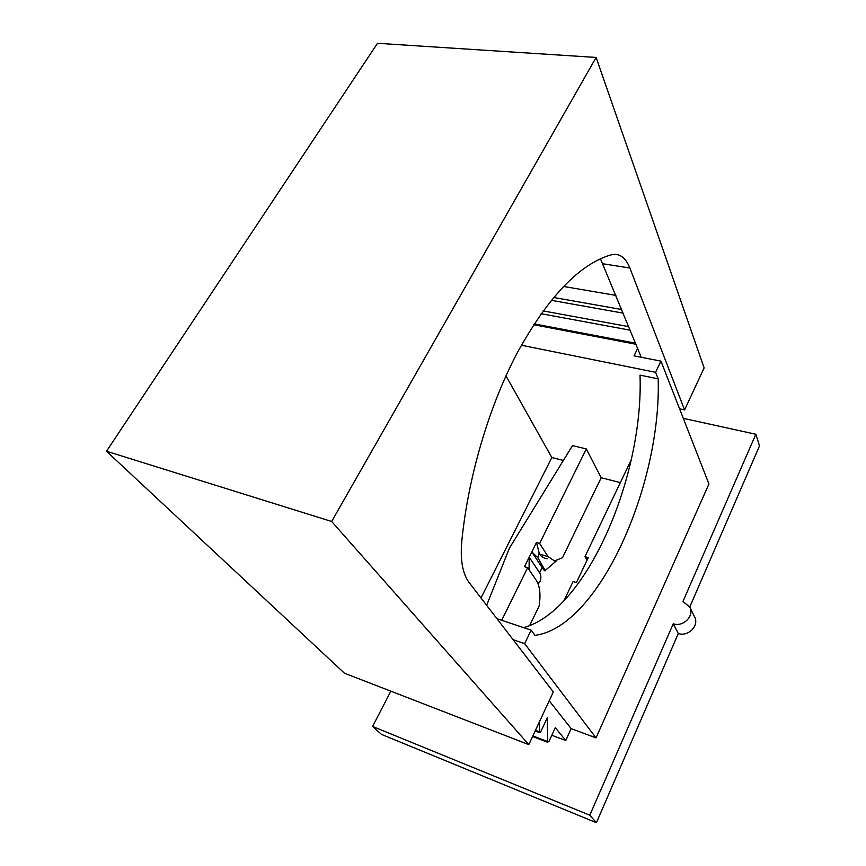 <?xml version="1.0" encoding="UTF-8"?>
<svg xmlns="http://www.w3.org/2000/svg" width="866" height="866" viewBox="0 0 866 866"><rect width="100%" height="100%" fill="white"/><g stroke="black" fill="none" stroke-linecap="round" stroke-linejoin="round"><path stroke-width="1.3" d="M600.463 258.804L641.241 357.257M615.91 295.403L563.495 286.451M528.801 744.619L553.32 691.934L469.058 582.472C462.671 573.747 460.214 560.356 461.697 542.3C467.824 478.205 488.684 407.236 516.905 353.469C546.955 298.9 577.286 266.36 607.9 255.86L611.493 254.777C619.504 253.024 625.631 257.44 629.863 268.016L684.584 409.91L704.134 367.898L596.111 57.448L377.489 43.3L106.496 451.24L344.43 673.196L528.801 744.619L331.656 521.484L596.111 57.448M106.496 451.24L331.656 521.484M679.593 408.828L684.584 409.91M551.826 735.256L565.747 740.527L555.301 727.678L549.131 741.112L547.68 742.238L547.258 717.784L540.936 731.402L539.67 732.668L539.128 722.439M689.769 607.001L759.504 445.86L755.845 434.256L683.306 418.343M390.869 691.187L372.575 726.444L381.484 734.39L596.425 822.7L678.305 633.501C688.113 637.084 699.414 625.663 694.651 617.057L689.823 607.131L682.971 601.459L755.845 434.256M547.474 558.787C543.87 558.31 541.196 556.741 539.442 554.067L536.476 542.517L539.648 543.437L548.091 556.632L554.532 560.897L562.456 557.78L601.177 477.729L620.229 482.579M545.212 570.488L556.502 560.767M538.024 583.706L538.414 582.515M529.646 625.62L539.15 605.973C540.828 594.704 539.919 586.239 536.4 580.556L527.675 567.663L524.504 566.7L531.821 551.923L537.883 557.812L538.858 553.168M563.863 600.939L573.108 581.519L576.431 582.537L588.252 557.639L584.951 556.665L587.04 560.205M529.061 569.709L529.213 557.184L539.594 572.805C541.337 575.511 541.293 578.813 539.475 582.731L537.385 582.255M539.594 572.805L542.127 567.62C543.891 570.283 544.952 571.311 545.331 570.716L537.883 557.812M539.648 543.437L586.314 448.945L601.177 477.729M631.227 459.857L584.951 556.665M496.976 618.735L531.172 630.145L534.982 635.341C598.785 627.265 661.516 485.176 658.182 378.843L655.562 372.304L521.354 345.231M655.562 372.304L660.953 361.133L634.009 355.839L637.647 348.468M635.915 344.246L533.651 324.707M563.387 460.441L551.848 457.551L480.987 597.962M372.575 726.444L589.8 815.22L673.239 623.78C683.166 627.374 694.64 615.813 689.823 607.131M565.747 740.527L571.159 728.631L596.024 737.897L708.94 483.975L660.953 361.133M589.8 815.22L596.425 822.7M673.239 623.78L678.305 633.501M549.217 700.767L571.159 728.631M513.116 639.703L524.655 643.644L596.024 737.897M524.655 643.644L531.172 630.145M523.605 627.623C586.466 610.682 643.828 476.625 640.017 375.13L658.182 378.843M551.848 457.551L505.971 375.855M586.314 448.945L572.513 445.589L509.37 548.243L486.649 605.323M536.476 542.517L531.821 551.923L542.127 567.62M501.674 620.305L527.675 567.663M602.952 263.773L629.863 268.016M635.482 343.185L534.181 323.884M628.694 326.634L543.123 310.905M630.156 330.195L541.109 313.698M621.68 309.498L553.612 297.471M623.174 313.135L551.252 300.318M539.442 554.067L548.091 556.632M539.247 731.77L535.448 730.33M547.485 741.502L532.861 735.905M547.777 742.324L532.579 736.511M539.55 732.614L535.166 730.947"/></g></svg>
